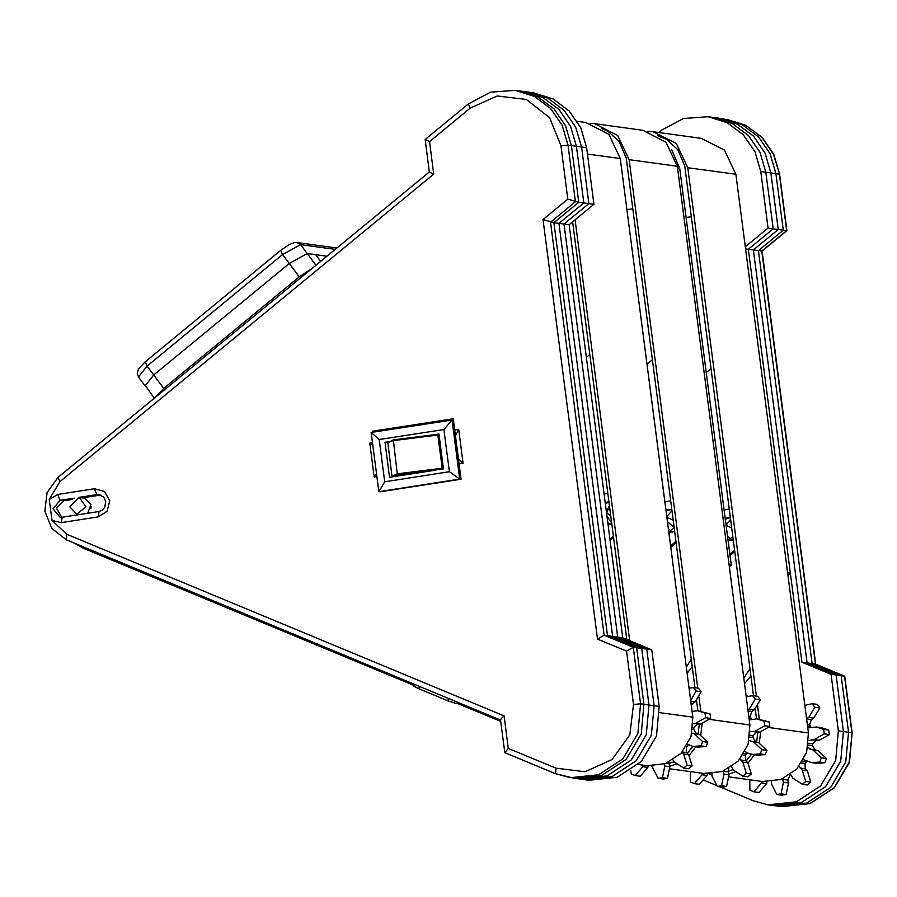 <?xml version="1.0" encoding="UTF-8"?>
<svg xmlns="http://www.w3.org/2000/svg" width="897" height="897" viewBox="0 0 897 897"><rect width="100%" height="100%" fill="white"/><g stroke="black" fill="none" stroke-linecap="round" stroke-linejoin="round"><path stroke-width="1.35" d="M57.722 494.449L49.234 499.394L51.97 520.439L61.377 522.603L98.098 516.907L107.102 511.312L109.748 500.739L104.512 491.399L94.443 488.753L57.722 494.449L60.144 500.313L74.182 498.138M100.756 495.021L83.017 497.757M72.478 499.382L63.53 500.773L56.511 508.386L61.77 517.255M460.531 475.051L459.073 463.794L463.11 463.166L458.49 458.86L455.463 435.729L458.726 429.383L454.678 430.011L453.22 418.742L452.346 420.009M453.22 418.742L372.356 431.289L373.477 432.152M372.513 442.748L369.766 443.174L372.86 445.473M369.766 443.174L374.161 476.957L376.561 473.93M597.503 639.068L604.163 635.211L550.523 222.198L575.369 201.758L568.014 145.191L560.939 145.796L567.857 199.112L578.744 202.217L571.4 145.662L565.57 125.748L553.965 108.896L537.796 96.842L515.36 90.373L534.41 96.383L550.579 108.436L562.184 125.288L568.014 145.191L571.4 145.662L565.57 125.748L553.965 108.896L537.796 96.842L518.735 90.844L523.803 91.528L542.864 97.538L559.033 109.591L570.638 126.443L576.468 146.346L570.638 126.443L559.033 109.591L542.864 97.538L523.803 91.528L528.882 92.223L547.932 98.233L564.101 110.286L575.706 127.139L581.548 147.041L575.706 127.139L564.101 110.286L547.932 98.233L528.882 92.223L533.95 92.918L553.012 98.928L569.18 110.981L580.774 127.834L586.616 147.736L593.96 204.303L569.113 224.743L622.753 637.756L651.827 649.832L659.172 706.399L654.104 705.704L646.748 649.136L641.68 648.441L612.617 636.365L558.977 223.353L583.824 202.913L576.468 146.346L571.4 145.662L578.744 202.217L553.898 222.658L543.021 219.552L597.503 639.068L626.566 651.144L633.226 647.286L604.163 635.211L607.538 635.67L553.898 222.658L578.744 202.217L583.824 202.913L576.468 146.346L581.548 147.041L588.892 203.608L583.824 202.913L558.977 223.353L553.898 222.658L607.538 635.67L636.612 647.746L633.226 647.286L640.581 703.853L633.495 704.459L629.784 734.901L612.046 759.524L585.035 771.712L555.983 768.213L508.307 748.423L504.91 752.706L555.378 773.651M508.307 748.423L504.08 715.907L501.457 718.396L500.526 719.988L504.753 752.493M433.722 174.153L429.371 171.977L58.013 477.439L59.942 481.611L433.722 174.153L429.506 141.648L425.144 139.472L429.36 172.011M659.172 706.399L656.447 736.011L641.4 761.407L617.203 777.273L588.914 780.278L573.699 778.204L601.988 775.199L626.184 759.322L641.232 733.925L643.956 704.313L636.612 647.746L607.538 635.67L612.617 636.365L558.977 223.353L564.045 224.048L588.892 203.608L593.96 204.303M651.827 649.832L646.748 649.136L654.104 705.704L651.379 735.316L636.332 760.712L612.135 776.578L583.846 779.583L612.135 776.578L636.332 760.712L651.379 735.316L654.104 705.704L649.024 705.008L646.3 734.621L631.264 760.017L607.056 775.883L578.767 778.888L607.056 775.883L631.264 760.017L646.3 734.621L649.024 705.008L641.68 648.441L612.617 636.365L617.685 637.061L564.045 224.048L588.892 203.608L581.548 147.041L586.616 147.736M622.753 637.756L617.685 637.061L646.748 649.136L617.685 637.061L564.045 224.048L569.113 224.743M504.91 752.706L555.478 773.707L573.699 778.204L601.988 775.199L626.184 759.322L641.232 733.925L643.956 704.313L636.612 647.746L641.68 648.441L649.024 705.008L640.581 703.853L637.845 733.466L622.81 758.862L598.602 774.728L570.324 777.733L555.478 773.707L555.983 768.213M81.885 497.925L84.139 497.902L90.911 504.237L87.749 513.241M691.206 704.818L695.141 701.824L701.185 691.744L698.528 688.19L693.459 687.494L689.053 688.212M692.417 711.287L691.968 710.671M687.696 744.297L692.82 746.382L697.888 747.066L706.107 746.539L707.755 742.312L699.38 734.475L696.543 733.757L693.751 729.396L693.964 727.59L697.731 724.002L700.658 723.991L710.671 718.362L710.088 713.866L697.675 710.772L692.069 711.399M673.03 759.916L674.084 761.845L683.649 768.045L688.717 768.74L692.148 765.915L688.694 754.691L686.609 752.583L686.283 747.313L688.47 744.757M652.837 766.016L652.825 767.899L658.084 778.304L663.152 779L667.458 778.327L669.857 766.733L668.96 762.147M630.714 770.433L631.208 773.887L635.222 775.557L640.29 776.253L647.892 767.384L648.262 765.847M683.649 768.045L687.08 765.219L692.148 765.915M687.08 765.219L683.626 753.996L681.989 752.359M687.281 753.267L692.82 746.382L701.039 745.844L706.107 746.539M701.039 745.844L702.676 741.628L707.755 742.312M702.676 741.628L694.3 733.78L691.979 733.197M693.179 723.307L695.579 723.296L705.603 717.667L710.671 718.362M705.603 717.667L705.02 713.171L710.088 713.866M705.02 713.171L697.675 710.772M690.668 700.647L696.117 691.049L701.185 691.744M696.117 691.049L693.459 687.494M635.222 775.557L642.824 766.688L643.183 765.186M658.084 778.304L662.39 777.643L664.778 766.038L664.24 764.042M662.39 777.643L667.458 778.327M607.336 509.104L609.994 510.191M620.276 158.634L672.055 557.015M745.329 246.821L768.09 228.107L760.734 171.54L754.904 151.627L743.299 134.774L727.131 122.721L708.069 116.722L723.285 118.796L742.346 124.806L758.514 136.86L770.119 153.712L775.95 173.614L783.305 230.181L758.458 250.622L812.099 663.634L841.162 675.71L844.795 676.316L852.15 732.838L849.414 762.394L834.356 787.757L810.069 803.622L781.635 806.627L809.924 803.622L834.12 787.757L849.167 762.349L852.15 732.838M726.671 119.267L745.732 125.266L761.889 137.319L773.494 154.172L779.594 174.186L773.752 154.273L762.102 137.398L745.856 125.3L723.285 118.796L742.346 124.806L758.514 136.86L770.119 153.712L775.95 173.614L783.305 230.181L758.458 250.622L812.099 663.634L815.676 664.184M760.734 171.54L765.814 172.235L759.972 152.322L748.367 135.469L732.199 123.416L713.149 117.417L732.199 123.416L748.367 135.469L759.972 152.322L765.814 172.235L770.882 172.919L765.051 153.017L753.446 136.165L737.278 124.111L718.217 118.112L737.278 124.111L753.446 136.165L765.051 153.017L770.882 172.919L778.226 229.486L786.927 230.619L779.594 174.186M768.09 228.107L773.158 228.802L765.814 172.235L773.158 228.802L778.226 229.486L753.379 249.927L807.02 662.939L812.099 663.634L841.162 675.71L848.506 732.277L851.892 732.737L844.548 676.17L815.474 664.105L761.833 251.082L786.68 230.641L779.336 174.085L770.882 172.919L778.226 229.486L753.379 249.927L762.08 251.048L815.732 664.184M745.598 248.861L748.311 249.231L773.158 228.802L748.311 249.231L753.379 249.927L807.02 662.939L836.094 675.015L841.162 675.71L848.506 732.277L845.781 761.889L830.745 787.286L806.538 803.151L778.248 806.156L781.635 806.627M787.678 572.824L790.392 573.194L748.311 249.231L801.952 662.255L807.02 662.939L836.094 675.015L843.438 731.582L840.713 761.194L825.666 786.591L801.47 802.467L773.18 805.472L778.248 806.156L806.538 803.151L830.745 787.286L845.781 761.889L848.506 732.277L843.438 731.582L840.713 761.194L825.666 786.591L801.47 802.467L773.18 805.472L768.112 804.777L753.402 800.786L719.495 786.703M801.952 662.255L831.026 674.32L836.094 675.015L843.438 731.582L838.37 730.887L835.645 760.499L820.598 785.907L796.401 801.772L768.112 804.777M716.468 785.436L704.044 780.278M831.026 674.32L838.37 730.887M790.392 573.194L787.981 575.168M708.069 116.722L683.447 118.539L661.324 130.244L658.622 132.476M731.705 527.896L726.065 525.429M611.788 524.039L607.852 522.973M611.642 522.929L606.955 516.1M606.619 513.488L609.388 505.504M589.8 354.517L586.346 357.365M326.934 256.239L307.245 253.548L289.271 263.471L307.245 253.548L300.596 244.623L297.064 242.526L294.25 242.639L289.002 244.713L280.683 250.386L282.611 254.557L300.596 244.623L335.287 249.366M312.234 268.326L299.25 276.848L289.271 263.471L153.712 374.968L145.09 385.889L153.712 374.968L147.052 366.054L145.123 361.883L138.575 368.779L137.185 373.287L138.43 376.964L147.052 366.054L282.611 254.557L289.271 263.471L153.712 374.968L163.703 388.345L155.226 397.472M145.875 386.282L154.306 398.223M299.25 276.848L163.703 388.345M320.689 261.375L315.699 254.703L307.245 253.548L315.991 265.243M414.616 684.445L413.898 686.283L418.675 688.705L447.771 700.792L457.01 703.831L457.605 702.306M709.011 773.831L712.005 774.537M728.824 774.1L735.114 771.981M748.098 763.044L754.444 754.803M759.344 742.884L760.667 731.952M759.367 719.203L757.64 705.973M756.362 696.094L687.741 167.717L676.282 143.576L653.151 131.724L647.914 131.366M657.613 135.537L666.729 139.484L677.717 149.575L684.759 165.956L753.48 695.702M755.229 709.135L756.485 718.811M757.864 732.087L756.653 742.088M751.406 754.377L746.102 761.015M733.107 769.671L728.106 771.274M653.151 131.724L701.331 138.306L724.462 150.169L735.921 174.298L808.477 732.961L806.683 752.404L796.805 769.088L780.917 779.504L762.338 781.478L729.171 776.937M693.258 674.903L692.529 669.341M674.185 527.907L670.44 530.755M751.585 719.383L750.195 716.501L751.764 711.456L754.31 709.908L760.353 699.828L757.696 696.274L752.628 695.579L746.259 696.891M745.059 751.619L748.905 753.603L757.057 755.162L765.276 754.624L766.924 750.408L758.548 742.559L755.711 741.853L752.919 737.48L753.132 735.675L756.9 732.098L759.826 732.075L769.839 726.447L769.256 721.95L756.844 718.856L749.253 719.932M731.504 766.812L733.253 769.929L742.817 776.129L747.885 776.824L751.316 773.999L747.863 762.775L745.777 760.678L745.452 755.397L747.638 752.852M712.016 773.719L711.994 775.983L717.252 786.389L722.32 787.084L726.626 786.422L729.026 774.817L728.229 771.891L728.79 768.516M690.309 771.633L690.376 781.971L694.39 783.642L699.458 784.337L707.06 775.468L707.464 773.797M728.229 771.891L723.15 771.196L723.946 774.133L721.558 785.727L726.626 786.422M742.817 776.129L746.248 773.304L751.316 773.999M746.248 773.304L742.794 762.08L740.025 759.075M751.989 754.467L760.208 753.94L765.276 754.624M760.208 753.94L761.845 749.713L766.924 750.408M761.845 749.713L753.469 741.864L749.197 740.417M750.262 731.773L754.747 731.38L764.771 725.751L769.839 726.447M764.771 725.751L764.188 721.266L769.256 721.95M764.188 721.266L756.844 718.856M747.963 709.998L749.23 709.224L755.285 699.133L760.353 699.828M755.285 699.133L752.628 695.579M694.39 783.642L701.992 774.784L702.351 773.281M717.252 786.389L721.558 785.727M666.897 517.345L673.176 520.103M729.339 566.646L731.223 565.099L729.104 564.818M671.505 149.485L679.691 168.322L731.223 565.099M746.046 695.253L747.919 696.375M751.664 681.675L751.327 679.096M732.849 536.63L729.945 538.884M811.09 727.512L809.699 724.641L811.28 719.585L813.814 718.048L819.858 707.968L817.201 704.403L812.133 703.719L804.889 705.356M803.555 759.748L811.493 762.596L816.573 763.291L824.78 762.764L826.429 758.537L818.053 750.699L815.227 749.982L812.424 745.609L812.637 743.815L816.416 740.227L819.331 740.216L829.344 734.587L828.761 730.091L821.417 727.68L816.348 726.996L807.816 727.949M790.571 774.47L792.757 778.069L802.322 784.27L807.39 784.965L810.821 782.139L807.367 770.904L805.282 768.807L804.957 763.538L807.143 760.981M771.521 781.635L771.498 784.113L776.757 794.529L781.825 795.224L786.131 794.551L788.53 782.958L787.734 780.031L789.977 775.255L790.93 774.851M749.814 779.762L749.881 790.111L753.895 791.782L758.963 792.466L766.576 783.608L767.002 781.825M747.806 696.386L746.125 695.848M776.757 794.529L781.063 793.856L783.462 782.262L782.565 778.865M802.322 784.27L805.753 781.444L810.821 782.139M805.753 781.444L802.299 770.22L799.193 766.341M811.493 762.596L819.712 762.069L824.78 762.764M819.712 762.069L821.36 757.842L826.429 758.537M821.36 757.842L812.985 750.004L807.928 747.672M808.802 740.574L814.252 739.52L824.276 733.892L829.344 734.587M824.276 733.892L823.693 729.396L828.761 730.091M823.693 729.396L816.348 726.996M806.616 718.643L808.735 717.353L814.79 707.273L819.858 707.968M814.79 707.273L812.133 703.719M753.895 791.782L761.497 782.913L761.856 781.41M781.063 793.856L786.131 794.551M609.949 539.175L613.38 536.26M607.774 493.103L604.118 494.213M605.24 502.836L608.839 501.322M611.832 524.364L607.987 524.016M607.942 523.68L610.139 524.386M608.917 501.916L605.385 503.991M613.537 537.538L610.117 540.454M612.606 559.582L613.94 569.842M670.62 545.981L675.934 541.452M670.676 500.862L664.868 501.715M665.955 510.079L671.763 509.261M674.645 531.461L668.859 532.437M610.711 515.741L606.619 512.804M671.775 509.361L666.067 510.976M676.103 542.73L670.788 547.26M729.822 554.368L734.621 550.287M729.261 509.003L724.058 509.956M725.146 518.365L730.337 517.311M733.275 539.96L728.028 540.521M674.073 527.066L667.48 521.863M728.016 540.409L728.824 540.611M730.371 517.524L725.269 519.296M734.778 551.577L729.99 555.658M729.642 568.967L732.782 593.13M74.709 543.257L83.421 548.269L414.19 685.532M457.19 703.383L500.717 721.446M629.739 640.66L575.089 219.832M572.589 221.884L626.756 639.415M577.231 121.342L585.674 122.497L608.805 134.359L620.253 158.489L692.809 717.152L691.026 736.594L681.148 753.278L665.26 763.695L646.681 765.668L638.238 764.513M672.997 532.078L668.77 531.742M672.862 532.1L668.388 528.782M666.785 516.481L671.965 510.808M652.377 359.798L647.006 364.216M687.113 673.288L692.181 666.639M686.306 667.088L691.228 659.329M732.501 540.218L727.927 539.77M732.367 540.229L727.489 536.384M726.043 525.25L730.618 519.441M711.052 368.622L706.219 372.603M744.555 683.794L750.912 675.878M743.804 677.941L749.993 668.77M651.166 766.016L652.837 766.408M669.711 766.229L676.215 764.109M689.21 755.364L695.881 746.797M700.725 735.08L702.093 723.722M700.792 711.198L698.954 697.047M697.788 688.089L629.167 159.711L617.719 135.57L594.588 123.719L590.091 123.371M601.382 128.271L608.155 131.467L619.154 141.569L626.184 157.95L694.917 687.696M696.577 700.501L697.911 710.805M699.29 724.002L698.068 734.138M674.084 761.845L668.971 763.403M594.588 123.719L642.768 130.3L665.899 142.163L677.347 166.293L749.903 724.955L748.109 744.398L738.242 761.082L722.343 771.498L703.775 773.472L670.003 768.852M69.831 506.94L76.761 514.149L85.989 506.783L79.071 497.218L69.831 506.94M393.301 439.855L387.807 442.826L392.987 440.674L437.848 435.056L442.165 468.279L397.304 473.896L393.301 439.855L438.072 434.226L437.848 435.056M435.067 470.219L393.133 476.722L397.831 474.771L443.499 468.907L438.958 434.002L430.526 435.314M397.831 474.771L397.304 473.896L392.011 476.296L387.807 442.826M392.011 476.296L392.662 476.8M442.165 468.279L442.557 469.053M438.072 434.226L439.003 434.327M393.133 476.722L389.578 477.271L385.048 442.367L388.603 441.817M385.048 442.367L387.874 442.748M384.667 481.767L378.859 491.634L380.216 491.814L461.08 479.278L453.4 420.155L452.054 419.964L371.179 432.511L378.859 491.634L459.724 479.088L452.054 419.964L443.88 429.506L449.363 471.732L384.667 481.767L379.184 439.541L443.88 429.506M461.08 479.278L459.724 479.088L449.363 471.732M379.184 439.541L371.179 432.511M79.631 497.286L96.865 494.617L94.443 488.753M99.062 511.514L98.098 516.907M100.251 495.077L96.865 494.617L99.119 494.595L103.682 497.05L105.756 501.412L104.68 507.41L102.325 510.068L98.917 511.514L62.196 517.21L61.377 522.603M62.342 517.21L60.088 517.221L53.08 508.834L60.144 500.313L63.53 500.773M62.072 517.244L60.088 517.221M49.234 499.394L59.942 481.611M58.013 477.439L47.104 492.565L44.85 511.223L51.847 528.49L66.277 539.759L500.548 720.123L66.277 539.759L66.782 534.276L51.97 520.439M463.11 463.166L458.726 429.383M372.356 431.289L372.479 432.309M374.161 476.957L376.897 476.531M504.08 715.907L66.782 534.276M626.566 651.144L633.495 704.459M567.857 199.112L543.021 219.552M429.506 141.648L470.252 108.133L497.263 95.934L526.315 99.432L549.626 117.686L560.939 145.796M515.36 90.373L490.547 92.2L468.324 103.962L470.252 108.133M669.061 763.807L666.056 763.392M688.694 754.691L683.626 753.996M686.609 752.583L682.314 752M699.38 734.475L694.3 733.78M696.543 733.757L691.991 733.141M693.751 729.396L692.719 729.25M693.964 727.59L692.944 727.445M697.731 724.002L693.179 723.386M695.579 723.296L700.658 723.991M692.596 703.371L690.993 703.147M690.746 701.23L695.141 701.824M647.892 767.384L642.824 766.688M669.857 766.733L664.778 766.038M447.771 700.792L448.635 698.572M418.675 688.705L419.538 686.485M768.651 727.523L808.477 732.961M687.741 167.717L735.921 174.298M747.863 762.775L742.794 762.08M745.777 760.678L740.698 759.983M745.452 755.397L743.008 755.061M746.506 753.94L743.938 753.592M758.548 742.559L753.469 741.864M755.711 741.853L750.643 741.157M752.919 737.48L749.814 737.054M753.132 735.675L750.038 735.248M756.9 732.098L751.832 731.403M754.747 731.38L759.826 732.075M750.867 718.172L748.995 717.914M750.195 716.501L748.782 716.311M751.764 711.456L748.087 710.951M749.23 709.224L754.31 709.908M707.06 775.468L701.992 774.784M729.026 774.817L723.946 774.133M679.691 168.322L677.571 168.031M787.734 780.031L782.655 779.336M807.367 770.904L802.299 770.22M805.282 768.807L800.202 768.112M804.957 763.538L801.582 763.067M806.011 762.08L802.501 761.598M818.053 750.699L812.985 750.004M815.227 749.982L810.148 749.287M812.424 745.609L808.388 745.059M812.637 743.815L808.612 743.254M816.416 740.227L811.337 739.532M814.252 739.52L819.331 740.216M810.372 726.301L807.558 725.92M809.699 724.641L807.345 724.316M811.28 719.585L806.65 718.957M808.735 717.353L813.814 718.048M766.576 783.608L761.497 782.913M788.53 782.958L783.462 782.262M659.687 712.622L692.809 717.152M587.434 154.004L620.253 158.489M709.482 719.428L749.903 724.955M629.167 159.711L677.347 166.293M91.146 506.547L90.889 508.397M468.324 103.962L425.144 139.472M815.597 664.128L844.66 676.203M786.916 230.641L762.069 251.07M145.123 361.883L280.683 250.386M297.064 242.526L336.98 247.976M138.43 376.964L145.09 385.889M747.863 696.397L746.181 696.285M632.8 208.911L626.925 209.55M604.096 129.347L603.076 129.403M691.352 216.85L686.07 217.455M662.569 137.319L660.484 137.443M76.761 514.149L79.497 514.519M79.071 497.218L84.139 497.902"/></g></svg>
